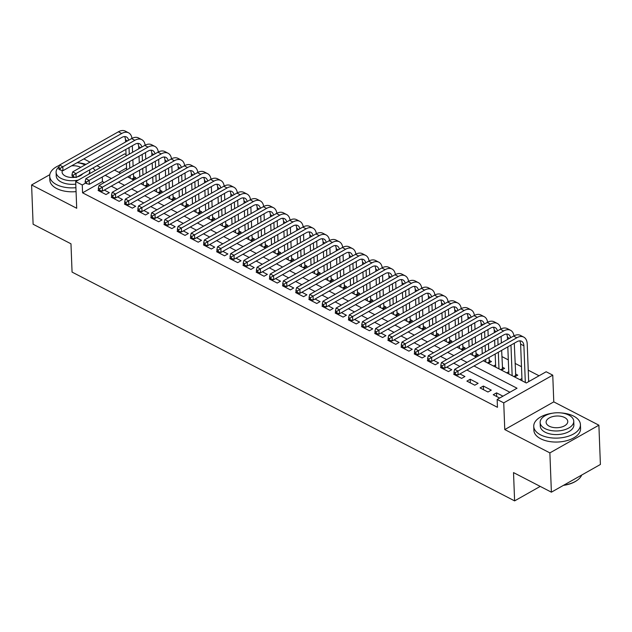 <?xml version="1.0" encoding="UTF-8"?>
<svg xmlns="http://www.w3.org/2000/svg" width="632" height="632" viewBox="0 0 632 632"><rect width="100%" height="100%" fill="white"/><g stroke="black" fill="none" stroke-linecap="round" stroke-linejoin="round"><path stroke-width="0.95" d="M483.283 360.746L526.298 382.984L546.167 371.758L552.755 375.155L503.743 402.861L497.155 399.456L517.023 388.222L474.008 365.983M553.782 401.873L504.771 429.57L549.88 452.891L551.388 492.178L600.4 464.473L598.891 425.194L553.782 401.873L552.755 375.155M100.504 167.527L96.996 165.718M89.997 162.1L83.827 158.909M104.272 182.537L102.439 181.589L82.571 192.815L82.271 184.963L75.682 181.558L124.694 153.86L126.052 154.556M539.057 375.779L528.226 370.178M521.479 366.694L515.056 363.368M508.31 359.885L501.887 356.559M549.88 452.891L598.891 425.194M49.802 174.661L31.6 184.947L76.709 208.268L75.682 181.558M551.388 492.178L513.524 472.602L514.606 500.884L72.064 272.092L70.974 243.81L33.109 224.234L31.6 184.947M502.954 396.177L496.547 392.859L493.237 394.731L499.643 398.049M480.059 387.922L487.967 392.014L491.277 390.142L483.377 386.049L480.059 387.922M466.89 381.112L474.79 385.204L478.108 383.332L470.2 379.24L466.89 381.112M454.542 373.844L453.721 374.302L461.621 378.394L464.931 376.522L459.938 373.939M441.373 367.034L440.551 367.5L448.451 371.584L451.762 369.712L446.769 367.129M428.204 360.224L427.374 360.69L435.282 364.775L438.592 362.902L433.592 360.319M415.027 353.414L414.205 353.88L422.113 357.965L425.423 356.093L420.422 353.509M401.857 346.605L401.036 347.071L408.936 351.155L412.254 349.283L407.253 346.699M388.688 339.795L387.866 340.261L395.766 344.345L399.076 342.473L394.084 339.89M375.519 332.985L374.697 333.451L382.597 337.535L385.907 335.663L380.914 333.08M362.349 326.175L361.52 326.641L369.428 330.726L372.738 328.853L367.737 326.27M349.172 319.365L348.351 319.832L356.25 323.916L359.568 322.043L354.568 319.46M336.003 312.556L335.181 313.022L343.081 317.106L346.391 315.234L341.399 312.65M322.834 305.746L322.012 306.212L329.912 310.296L333.222 308.424L328.229 305.841M309.664 298.936L308.843 299.402L316.743 303.486L320.053 301.614L315.052 299.031M296.487 292.126L295.665 292.592L303.573 296.677L306.883 294.812L301.883 292.229M283.318 285.316L282.496 285.783L290.396 289.875L293.714 288.002L288.713 285.419M270.148 278.514L269.327 278.973L277.227 283.065L280.537 281.193L275.544 278.609M256.979 271.705L256.158 272.163L264.058 276.255L267.368 274.383L262.375 271.8M243.81 264.895L242.98 265.361L250.888 269.445L254.198 267.573L249.198 264.99M230.633 258.085L229.811 258.551L237.719 262.635L241.029 260.763L236.028 258.18M217.463 251.275L216.642 251.741L224.542 255.826L227.86 253.953L222.859 251.37M204.294 244.465L203.472 244.932L211.372 249.016L214.683 247.144L209.69 244.56M191.125 237.656L190.303 238.122L198.203 242.206L201.513 240.334L196.52 237.75M177.948 230.846L177.126 231.312L185.034 235.396L188.344 233.524L183.343 230.941M164.778 224.036L163.957 224.502L171.857 228.587L175.175 226.714L170.174 224.131M151.609 217.226L150.787 217.692L158.687 221.777L161.997 219.904L157.005 217.321M138.44 210.417L137.618 210.883L145.518 214.967L148.828 213.095L143.835 210.511M125.27 203.607L124.441 204.073L132.349 208.157L135.659 206.285L130.658 203.702M112.093 196.797L111.272 197.263L119.179 201.347L122.49 199.475L117.489 196.892M132.657 179.48L135.809 177.695L133.502 176.502M145.826 186.282L148.978 184.505L146.671 183.312M159.003 193.092L162.148 191.314L159.849 190.121M172.173 199.902L175.325 198.124L173.018 196.931M185.342 206.711L188.494 204.934L186.187 203.741M198.511 213.521L201.663 211.744L199.357 210.551M211.688 220.331L214.833 218.553L212.534 217.361M224.858 227.141L228.01 225.363L225.703 224.17M238.027 233.951L241.179 232.173L238.872 230.98M251.196 240.76L254.348 238.983L252.042 237.79M264.366 247.57L267.518 245.793L265.211 244.6M277.543 254.38L280.687 252.595L278.388 251.41M290.712 261.19L293.864 259.404L291.557 258.219M303.881 268L307.034 266.214L304.727 265.021M317.051 274.809L320.203 273.024L317.896 271.831M330.228 281.619L333.372 279.834L331.073 278.641M343.397 288.421L346.549 286.644L344.243 285.451M356.567 295.231L359.719 293.453L357.412 292.26M369.736 302.041L372.888 300.263L370.581 299.07M382.905 308.851L386.057 307.073L383.75 305.88M396.082 315.66L399.227 313.883L396.928 312.69M409.252 322.47L412.404 320.693L410.097 319.5M422.421 329.28L425.573 327.502L423.266 326.31M435.59 336.09L438.742 334.312L436.436 333.119M448.76 342.9L451.912 341.122L449.613 339.929M461.937 349.709L465.081 347.932L462.782 346.739M475.106 356.519L478.258 354.734L475.951 353.549M488.275 363.329L491.427 361.543L489.121 360.358M501.445 370.139L504.597 368.353L502.29 367.16M514.622 376.949L517.766 375.163L515.467 373.97M126.566 167.954L118.832 172.331M493.545 366.054L495.599 364.893M506.714 372.856L508.768 371.703M519.883 379.666L521.937 378.513M529.45 381.207L528.636 380.78M82.571 192.815L497.455 407.308L497.155 399.456M509.913 392.243L466.89 370.004M459.891 366.386L453.721 363.195M446.721 359.576L440.551 356.385M433.544 352.767L427.382 349.575M420.375 345.957L414.205 342.765M407.206 339.147L401.036 335.963M394.036 332.337L387.866 329.154M380.867 325.527L374.697 322.344M367.69 318.718L361.52 315.534M354.52 311.916L348.351 308.724M341.351 305.106L335.181 301.914M328.182 298.296L322.012 295.105M315.012 291.486L308.843 288.295M301.835 284.677L295.665 281.485M288.666 277.867L282.496 274.675M275.497 271.057L269.327 267.865M262.327 264.247L256.158 261.055M249.15 257.437L242.98 254.246M235.981 250.627L229.811 247.436M222.812 243.818L216.642 240.626M209.642 237.008L203.472 233.824M196.473 230.198L190.303 227.014M183.296 223.388L177.126 220.205M170.126 216.578L163.957 213.395M156.957 209.777L150.787 206.585M143.788 202.967L137.618 199.775M130.611 196.157L124.449 192.965M117.441 189.347L111.272 186.156M98.924 189.987L98.102 190.453L106.002 194.538L109.32 192.673L104.32 190.09M514.606 500.884L540.226 486.403M504.771 429.57L503.743 402.861M114.495 170.087L120.657 173.271M127.664 176.897L133.834 180.081M140.833 183.699L147.003 186.89M154.003 190.509L160.173 193.7M167.172 197.318L173.342 200.51M180.349 204.128L186.519 207.32M193.518 210.938L199.688 214.13M206.688 217.748L212.858 220.939M219.857 224.558L226.027 227.749M233.026 231.367L239.196 234.559M246.203 238.177L252.373 241.369M259.373 244.987L265.543 248.178M272.542 251.797L278.712 254.988M285.711 258.607L291.881 261.79M298.889 265.416L305.058 268.6M312.058 272.226L318.228 275.41M325.227 279.036L331.397 282.22M338.397 285.838L344.566 289.029M351.566 292.648L357.736 295.839M364.743 299.457L370.913 302.649M377.912 306.267L384.082 309.459M391.082 313.077L397.252 316.269M404.251 319.887L410.421 323.078M417.428 326.697L423.59 329.888M430.597 333.506L436.767 336.698M443.767 340.316L449.937 343.508M456.936 347.126L463.106 350.318M470.105 353.936L476.275 357.127M85.581 183.09L82.271 184.963M467.009 362.365L460.839 359.173M453.831 355.555L447.661 352.364M440.662 348.745L434.492 345.554M427.493 341.936L421.323 338.744M414.323 335.126L408.154 331.934M401.154 328.316L394.984 325.132M387.977 321.506L381.807 318.323M374.808 314.697L368.638 311.513M361.638 307.887L355.468 304.703M348.469 301.085L342.299 297.893M335.292 294.275L329.122 291.083M322.123 287.465L315.953 284.274M308.953 280.655L302.783 277.464M295.784 273.846L289.614 270.654M282.615 267.036L276.445 263.844M269.437 260.226L263.267 257.034M256.268 253.416L250.098 250.225M243.099 246.606L236.929 243.415M229.93 239.797L223.76 236.605M216.752 232.987L210.59 229.795M203.583 226.177L197.413 222.993M190.414 219.367L184.244 216.183M177.244 212.557L171.075 209.374M164.075 205.748L157.905 202.564M150.898 198.946L144.728 195.754M137.729 192.136L131.559 188.944M124.559 185.326L118.389 182.135M111.39 178.516L105.22 175.325M102.439 181.589L102.265 176.992M101.555 192.239L101.499 190.864M114.724 199.048L114.676 197.674M127.893 205.858L127.846 204.484M141.07 212.668L141.015 211.293M154.24 219.478L154.184 218.103M167.409 226.288L167.354 224.913M180.578 233.097L180.531 231.723M193.755 239.907L193.7 238.533M206.925 246.717L206.869 245.342M220.094 253.527L220.039 252.152M233.263 260.337L233.208 258.962M246.433 267.139L246.385 265.772M259.61 273.948L259.555 272.582M272.779 280.758L272.724 279.383M285.948 287.568L285.893 286.193M299.118 294.378L299.07 293.003M312.287 301.188L312.24 299.813M325.464 307.997L325.409 306.623M338.633 314.807L338.578 313.433M351.803 321.617L351.748 320.242M364.972 328.427L364.925 327.052M378.149 335.237L378.094 333.862M391.319 342.046L391.263 340.672M404.488 348.856L404.433 347.482M417.657 355.666L417.61 354.291M430.827 362.476L430.779 361.101M444.004 369.278L443.948 367.911M457.173 376.087L457.118 374.721M470.342 382.897L470.2 379.24M483.512 389.707L483.377 386.049M496.689 396.517L496.547 392.859M132.325 145.755L132.578 152.288M132.862 159.706L133.107 166.24M133.392 173.65L133.802 178.832M126.637 169.897L126.392 163.356M126.1 155.946L125.855 149.413M125.57 141.995L125.484 139.83A9.346 5.688 117.3 0 0 124.567 136.575M130.184 178.2L130.081 175.522M129.797 168.112L129.544 161.571M129.26 154.161L129.015 147.627M128.636 140.265A9.346 5.688 117.3 0 0 126.447 136.97A9.346 5.688 117.3 0 0 121.85 137.421L62.971 170.695L60.214 169.976L60.159 168.404L58.839 167.725L58.902 169.297L60.214 169.976M58.839 167.725L59.526 165.063L118.405 131.788A14.015 8.532 -62.7 0 1 125.302 131.116L128.588 132.823A14.015 8.532 -62.7 0 1 131.977 138.384M59.526 165.063L62.821 166.769L121.7 133.486A14.015 8.532 -62.7 0 1 128.588 132.823M60.159 168.404L62.821 166.769L62.971 170.695M131.843 179.054L133.565 178.082M85.984 164.367A23.36 12.624 -2.2 0 0 77.144 162.685M59.463 165.331A23.36 12.624 -2.2 0 0 49.699 176.131A23.36 12.624 -2.2 0 0 56.493 184.591A23.36 12.624 -2.2 0 0 75.919 187.696M49.699 176.131L49.849 180.065A23.36 12.624 -2.2 0 0 56.643 188.526A23.36 12.624 -2.2 0 0 76.069 191.622M75.785 184.133A16.819 9.093 177.8 0 1 61.122 181.977A16.819 9.093 177.8 0 1 56.24 175.878L56.098 172.267A16.819 9.093 -2.2 0 0 60.988 178.358A16.819 9.093 -2.2 0 0 78.265 180.096M84.949 164.952A16.819 9.093 -2.2 0 0 84.83 164.881A16.819 9.093 -2.2 0 0 77.12 162.701M59.068 166.832A16.819 9.093 -2.2 0 0 56.098 172.267M62.371 170.537A10.839 5.862 -2.2 0 0 62.078 172.038A10.839 5.862 -2.2 0 0 65.222 175.965A10.839 5.862 -2.2 0 0 75.271 177.276M77.262 176.873A10.839 5.862 -2.2 0 0 82.808 173.737M80.714 167.346A10.839 5.862 -2.2 0 0 80.588 167.282A10.839 5.862 -2.2 0 0 71.558 165.845M88.812 174.14A16.819 9.093 -2.2 0 0 89.72 170.98A16.819 9.093 -2.2 0 0 89.562 169.921M95.148 170.561A23.36 12.624 -2.2 0 0 92.888 168.041M552.439 413.217A23.36 12.624 -2.2 0 0 533.74 426.371A23.36 12.624 -2.2 0 0 540.526 434.832A23.36 12.624 -2.2 0 0 566.209 436.854A23.36 12.624 -2.2 0 0 580.429 424.578A23.36 12.624 -2.2 0 0 573.643 416.117A23.36 12.624 -2.2 0 0 560.766 412.901M533.74 426.371L533.89 430.305A23.36 12.624 -2.2 0 0 540.676 438.766A23.36 12.624 -2.2 0 0 566.359 440.788A23.36 12.624 -2.2 0 0 580.579 428.512L580.429 424.578M573.753 421.22L573.888 424.83A16.819 9.093 177.8 0 1 563.657 433.671A16.819 9.093 177.8 0 1 545.163 432.217A16.819 9.093 177.8 0 1 540.273 426.126L540.131 422.508A16.819 9.093 -2.2 0 0 545.021 428.599A16.819 9.093 -2.2 0 0 563.515 430.06A16.819 9.093 -2.2 0 0 573.753 421.22A16.819 9.093 -2.2 0 0 568.863 415.121A16.819 9.093 -2.2 0 0 550.369 413.668A16.819 9.093 -2.2 0 0 540.131 422.508M549.263 426.205A10.839 5.862 -2.2 0 0 561.177 427.145A10.839 5.862 -2.2 0 0 567.773 421.449A10.839 5.862 -2.2 0 0 564.629 417.523A10.839 5.862 -2.2 0 0 552.708 416.583A10.839 5.862 -2.2 0 0 546.111 422.279A10.839 5.862 -2.2 0 0 549.263 426.205M563.823 485.147A23.36 12.624 -2.2 0 0 577.103 480.352A23.36 12.624 -2.2 0 0 581.701 475.043M576.898 480.494A22.799 12.324 177.8 0 1 576.684 480.644A22.799 12.324 177.8 0 1 563.436 485.368M145.494 152.565L145.747 159.098M146.031 166.508L146.284 173.05M146.569 180.46L146.972 185.642M139.814 176.707L139.561 170.166M139.277 162.756L139.024 156.215M138.74 148.804L138.653 146.64A9.346 5.688 117.3 0 0 137.737 143.385M143.353 185.01L143.251 182.332M142.966 174.922L142.721 168.381M142.437 160.97L142.184 154.437M141.805 147.074A9.346 5.688 117.3 0 0 139.617 143.78A9.346 5.688 117.3 0 0 135.027 144.222L76.14 177.505L73.391 176.786L73.328 175.214L72.009 174.535L72.072 176.107L73.391 176.786M72.009 174.535L72.704 171.872L131.582 138.598A14.015 8.532 -62.7 0 1 138.471 137.926L141.766 139.632A14.015 8.532 -62.7 0 1 145.147 145.186M72.704 171.872L75.99 173.579L134.869 140.296A14.015 8.532 -62.7 0 1 141.766 139.632M73.328 175.214L75.99 173.579L76.14 177.505M145.02 185.863L146.735 184.892M158.664 159.375L158.916 165.908M159.201 173.318L159.454 179.859M159.738 187.27L160.149 192.452M152.984 183.509L152.731 176.976M152.446 169.566L152.194 163.024M151.909 155.614L151.83 153.45A9.346 5.688 117.3 0 0 150.906 150.195M156.531 191.82L156.428 189.142M156.144 181.724L155.891 175.19M155.606 167.78L155.354 161.239M154.974 153.876A9.346 5.688 117.3 0 0 152.786 150.59A9.346 5.688 117.3 0 0 148.196 151.032L89.317 184.315L86.56 183.596L86.497 182.024L85.186 181.345L85.241 182.917L86.56 183.596M85.186 181.345L85.873 178.682L144.752 145.407A14.015 8.532 -62.7 0 1 151.641 144.736L154.935 146.442A14.015 8.532 -62.7 0 1 158.316 151.996M85.873 178.682L89.167 180.389L148.046 147.106A14.015 8.532 -62.7 0 1 154.935 146.442M86.497 182.024L89.167 180.389L89.317 184.315M158.19 192.673L159.904 191.701M171.833 166.177L172.086 172.718M172.37 180.128L172.623 186.661M172.907 194.079L173.318 199.254M166.153 190.319L165.9 183.786M165.616 176.375L165.363 169.834M165.078 162.424L164.999 160.251A9.346 5.688 117.3 0 0 164.075 157.005M169.7 198.63L169.597 195.952M169.313 188.534L169.06 182M168.776 174.59L168.523 168.049M168.144 160.686A9.346 5.688 117.3 0 0 165.955 157.4A9.346 5.688 117.3 0 0 161.365 157.842L102.487 191.125L99.73 190.406L99.666 188.834L98.355 188.154L98.41 189.726L99.73 190.406M98.355 188.154L99.042 185.492L157.921 152.217A14.015 8.532 -62.7 0 1 164.81 151.546L168.104 153.252A14.015 8.532 -62.7 0 1 171.493 158.806M99.042 185.492L102.337 187.19L161.215 153.916A14.015 8.532 -62.7 0 1 168.104 153.252M99.666 188.834L102.337 187.19L102.487 191.125M171.359 199.483L173.081 198.511M185.01 172.986L185.255 179.528M185.539 186.938L185.792 193.471M186.077 200.889L186.487 206.064M179.322 197.129L179.069 190.595M178.785 183.177L178.54 176.644M178.256 169.234L178.169 167.061A9.346 5.688 117.3 0 0 177.252 163.814M182.869 205.432L182.767 202.761M182.482 195.343L182.229 188.81M181.945 181.392L181.692 174.859M181.313 167.496A9.346 5.688 117.3 0 0 179.133 164.209A9.346 5.688 117.3 0 0 174.535 164.652L115.656 197.935L112.899 197.216L112.844 195.644L111.524 194.964L111.588 196.536L112.899 197.216M111.524 194.964L112.212 192.302L171.09 159.027A14.015 8.532 -62.7 0 1 177.979 158.356L181.273 160.062A14.015 8.532 -62.7 0 1 184.662 165.616M112.212 192.302L115.506 194L174.385 160.726A14.015 8.532 -62.7 0 1 181.273 160.062M112.844 195.644L115.506 194L115.656 197.935M184.528 206.293L186.25 205.321M198.179 179.796L198.432 186.329M198.717 193.748L198.962 200.281M199.254 207.699L199.657 212.873M192.491 203.939L192.246 197.405M191.962 189.987L191.709 183.454M191.425 176.044L191.338 173.871A9.346 5.688 117.3 0 0 190.422 170.616M196.039 212.241L195.936 209.571M195.651 202.153L195.399 195.62M195.114 188.202L194.869 181.668M194.49 174.306A9.346 5.688 117.3 0 0 192.302 171.019A9.346 5.688 117.3 0 0 187.704 171.462L128.825 204.744L126.076 204.025L126.013 202.453L124.694 201.774L124.757 203.346L126.076 204.025M124.694 201.774L125.381 199.112L184.268 165.829A14.015 8.532 -62.7 0 1 191.156 165.165L194.443 166.872A14.015 8.532 -62.7 0 1 197.832 172.425M125.381 199.112L128.675 200.81L187.554 167.535A14.015 8.532 -62.7 0 1 194.443 166.872M126.013 202.453L128.675 200.81L128.825 204.744M197.705 213.103L199.42 212.131M211.349 186.606L211.602 193.139M211.886 200.557L212.139 207.091M212.423 214.509L212.834 219.683M205.669 210.748L205.416 204.215M205.131 196.797L204.879 190.264M204.594 182.845L204.507 180.681A9.346 5.688 117.3 0 0 203.591 177.426M209.216 219.051L209.113 216.381M208.821 208.963L208.576 202.43M208.291 195.012L208.039 188.478M207.659 181.115A9.346 5.688 117.3 0 0 205.471 177.829A9.346 5.688 117.3 0 0 200.881 178.271L141.995 211.554L139.245 210.835L139.182 209.263L137.863 208.584L137.926 210.156L139.245 210.835M137.863 208.584L138.558 205.921L197.437 172.639A14.015 8.532 -62.7 0 1 204.326 171.975L207.62 173.674A14.015 8.532 -62.7 0 1 211.001 179.235M138.558 205.921L141.845 207.62L200.731 174.345A14.015 8.532 -62.7 0 1 207.62 173.674M139.182 209.263L141.845 207.62L141.995 211.554M210.875 219.912L212.589 218.941M224.518 193.416L224.771 199.949M225.055 207.367L225.308 213.9M225.592 221.319L226.003 226.493M218.838 217.558L218.585 211.025M218.301 203.607L218.048 197.073M217.763 189.655L217.685 187.491A9.346 5.688 117.3 0 0 216.76 184.236M222.385 225.861L222.282 223.191M221.998 215.773L221.745 209.239M221.461 201.821L221.208 195.288M220.829 187.925A9.346 5.688 117.3 0 0 218.64 184.639A9.346 5.688 117.3 0 0 214.05 185.081L155.172 218.356L152.415 217.645L152.352 216.073L151.04 215.393L151.095 216.966L152.415 217.645M151.04 215.393L151.727 212.731L210.606 179.449A14.015 8.532 -62.7 0 1 217.495 178.785L220.789 180.483A14.015 8.532 -62.7 0 1 224.17 186.045M151.727 212.731L155.022 214.43L213.9 181.155A14.015 8.532 -62.7 0 1 220.789 180.483M152.352 216.073L155.022 214.43L155.172 218.356M224.044 226.722L225.758 225.75M237.687 200.226L237.94 206.759M238.225 214.177L238.477 220.71M238.762 228.128L239.173 233.303M232.007 224.368L231.754 217.835M231.47 210.417L231.217 203.883M230.933 196.465L230.854 194.3A9.346 5.688 117.3 0 0 229.93 191.046M235.554 232.671L235.452 230.001M235.167 222.583L234.914 216.049M234.63 208.631L234.377 202.098M233.998 194.735A9.346 5.688 117.3 0 0 231.818 191.449A9.346 5.688 117.3 0 0 227.22 191.891L168.341 225.166L165.584 224.455L165.529 222.883L164.209 222.203L164.265 223.775L165.584 224.455M164.209 222.203L164.897 219.541L223.775 186.258A14.015 8.532 -62.7 0 1 230.664 185.595L233.958 187.293A14.015 8.532 -62.7 0 1 237.348 192.855M164.897 219.541L168.191 221.24L227.07 187.965A14.015 8.532 -62.7 0 1 233.958 187.293M165.529 222.883L168.191 221.24L168.341 225.166M237.213 233.532L238.935 232.56M250.865 207.035L251.109 213.569M251.402 220.987L251.647 227.52M251.931 234.938L252.342 240.113M245.177 231.178L244.932 224.644M244.639 217.226L244.394 210.693M244.11 203.275L244.023 201.11A9.346 5.688 117.3 0 0 243.107 197.856M248.724 239.481L248.621 236.81M248.337 229.392L248.084 222.859M247.799 215.441L247.554 208.908M247.167 201.545A9.346 5.688 117.3 0 0 244.987 198.258A9.346 5.688 117.3 0 0 240.389 198.701L181.51 231.976L178.753 231.265L178.698 229.693L177.379 229.013L177.442 230.585L178.753 231.265M177.379 229.013L178.066 226.351L236.945 193.068A14.015 8.532 -62.7 0 1 243.841 192.405L247.128 194.103A14.015 8.532 -62.7 0 1 250.517 199.665M178.066 226.351L181.36 228.049L240.239 194.775A14.015 8.532 -62.7 0 1 247.128 194.103M178.698 229.693L181.36 228.049L181.51 231.976M250.383 240.342L252.105 239.37M264.034 213.845L264.287 220.378M264.571 227.797L264.824 234.33M265.108 241.748L265.511 246.922M258.346 237.988L258.101 231.454M257.817 224.036L257.564 217.503M257.279 210.085L257.192 207.92A9.346 5.688 117.3 0 0 256.276 204.665M261.893 246.29L261.79 243.62M261.506 236.202L261.261 229.669M260.977 222.251L260.724 215.717M260.345 208.355A9.346 5.688 117.3 0 0 258.156 205.068A9.346 5.688 117.3 0 0 253.566 205.511L194.68 238.785L191.93 238.074L191.867 236.502L190.548 235.823L190.611 237.387L191.93 238.074M190.548 235.823L191.235 233.161L250.122 199.878A14.015 8.532 -62.7 0 1 257.011 199.214L260.305 200.913A14.015 8.532 -62.7 0 1 263.686 206.474M191.235 233.161L194.53 234.859L253.408 201.584A14.015 8.532 -62.7 0 1 260.305 200.913M191.867 236.502L194.53 234.859L194.68 238.785M263.56 247.152L265.274 246.18M277.203 220.655L277.456 227.188M277.74 234.606L277.993 241.14M278.278 248.558L278.688 253.732M271.523 244.797L271.27 238.264M270.986 230.846L270.733 224.313M270.449 216.895L270.37 214.73A9.346 5.688 117.3 0 0 269.445 211.475M275.07 253.1L274.967 250.43M274.683 243.012L274.43 236.479M274.146 229.06L273.893 222.527M273.514 215.164A9.346 5.688 117.3 0 0 271.325 211.87A9.346 5.688 117.3 0 0 266.736 212.32L207.857 245.595L205.1 244.884L205.037 243.312L203.717 242.625L203.78 244.197L205.1 244.884M203.717 242.625L204.413 239.963L263.291 206.688A14.015 8.532 -62.7 0 1 270.18 206.024L273.474 207.723A14.015 8.532 -62.7 0 1 276.856 213.284M204.413 239.963L207.699 241.669L266.586 208.394A14.015 8.532 -62.7 0 1 273.474 207.723M205.037 243.312L207.699 241.669L207.857 245.595M276.729 253.961L278.443 252.99M290.372 227.465L290.625 233.998M290.91 241.416L291.162 247.949M291.447 255.368L291.858 260.542M284.692 251.607L284.44 245.074M284.155 237.656L283.902 231.122M283.618 223.704L283.539 221.54A9.346 5.688 117.3 0 0 282.615 218.285M288.239 259.91L288.137 257.24M287.852 249.822L287.6 243.288M287.315 235.87L287.062 229.337M286.683 221.974A9.346 5.688 117.3 0 0 284.495 218.68A9.346 5.688 117.3 0 0 279.905 219.13L221.026 252.405L218.269 251.686L218.206 250.122L216.895 249.435L216.95 251.007L218.269 251.686M216.895 249.435L217.582 246.772L276.461 213.498A14.015 8.532 -62.7 0 1 283.349 212.834L286.644 214.532A14.015 8.532 -62.7 0 1 290.033 220.094M217.582 246.772L220.876 248.479L279.755 215.196A14.015 8.532 -62.7 0 1 286.644 214.532M218.206 250.122L220.876 248.479L221.026 252.405M289.898 260.771L291.621 259.799M303.55 234.275L303.795 240.808M304.079 248.226L304.332 254.759M304.616 262.177L305.027 267.352M297.862 258.417L297.609 251.884M297.324 244.465L297.079 237.932M296.787 230.514L296.708 228.35A9.346 5.688 117.3 0 0 295.792 225.095M301.409 266.72L301.306 264.042M301.022 256.632L300.769 250.098M300.484 242.68L300.232 236.147M299.852 228.784A9.346 5.688 117.3 0 0 297.672 225.49A9.346 5.688 117.3 0 0 293.074 225.94L234.196 259.215L231.438 258.496L231.383 256.932L230.064 256.244L230.127 257.817L231.438 258.496M230.064 256.244L230.751 253.582L289.63 220.307A14.015 8.532 -62.7 0 1 296.519 219.636L299.813 221.342A14.015 8.532 -62.7 0 1 303.202 226.904M230.751 253.582L234.045 255.288L292.924 222.006A14.015 8.532 -62.7 0 1 299.813 221.342M231.383 256.932L234.045 255.288L234.196 259.215M303.068 267.581L304.79 266.609M316.719 241.084L316.972 247.618M317.256 255.036L317.501 261.569M317.785 268.979L318.196 274.162M311.031 265.227L310.786 258.685M310.502 251.275L310.249 244.742M309.964 237.324L309.877 235.159A9.346 5.688 117.3 0 0 308.961 231.905M314.578 273.53L314.475 270.852M314.191 263.441L313.938 256.908M313.654 249.49L313.409 242.957M313.03 235.594A9.346 5.688 117.3 0 0 310.841 232.3A9.346 5.688 117.3 0 0 306.243 232.75L247.365 266.025L244.608 265.306L244.552 263.734L243.233 263.054L243.296 264.626L244.608 265.306M243.233 263.054L243.92 260.392L302.799 227.117A14.015 8.532 -62.7 0 1 309.696 226.446L312.982 228.152A14.015 8.532 -62.7 0 1 316.371 233.714M243.92 260.392L247.215 262.098L306.093 228.816A14.015 8.532 -62.7 0 1 312.982 228.152M244.552 263.734L247.215 262.098L247.365 266.025M316.237 274.383L317.959 273.419M329.888 247.894L330.141 254.427M330.425 261.846L330.678 268.379M330.963 275.789L331.365 280.971M324.208 272.037L323.955 265.495M323.671 258.085L323.418 251.552M323.134 244.134L323.047 241.969A9.346 5.688 117.3 0 0 322.13 238.714M327.747 280.339L327.645 277.661M327.36 270.251L327.115 263.71M326.831 256.3L326.578 249.766M326.199 242.404A9.346 5.688 117.3 0 0 324.011 239.109A9.346 5.688 117.3 0 0 319.421 239.56L260.534 272.834L257.785 272.115L257.722 270.543L256.402 269.864L256.466 271.436L257.785 272.115M256.402 269.864L257.098 267.202L315.976 233.927A14.015 8.532 -62.7 0 1 322.865 233.255L326.159 234.962A14.015 8.532 -62.7 0 1 329.541 240.523M257.098 267.202L260.384 268.908L319.271 235.625A14.015 8.532 -62.7 0 1 326.159 234.962M257.722 270.543L260.384 268.908L260.534 272.834M329.414 281.193L331.128 280.221M343.058 254.704L343.31 261.237M343.595 268.647L343.848 275.189M344.132 282.599L344.543 287.781M337.377 278.846L337.125 272.305M336.84 264.895L336.587 258.354M336.303 250.944L336.224 248.779A9.346 5.688 117.3 0 0 335.3 245.524M340.925 287.149L340.822 284.471M340.537 277.061L340.285 270.52M340 263.11L339.747 256.576M339.368 249.213A9.346 5.688 117.3 0 0 337.18 245.919A9.346 5.688 117.3 0 0 332.59 246.362L273.711 279.644L270.954 278.925L270.891 277.353L269.58 276.674L269.635 278.246L270.954 278.925M269.58 276.674L270.267 274.012L329.146 240.737A14.015 8.532 -62.7 0 1 336.034 240.065L339.329 241.772A14.015 8.532 -62.7 0 1 342.71 247.325M270.267 274.012L273.561 275.718L332.44 242.435A14.015 8.532 -62.7 0 1 339.329 241.772M270.891 277.353L273.561 275.718L273.711 279.644M342.584 288.002L344.298 287.031M356.227 261.514L356.48 268.047M356.764 275.457L357.017 281.998M357.301 289.409L357.712 294.591M350.547 285.648L350.294 279.115M350.01 271.705L349.757 265.163M349.472 257.753L349.393 255.589A9.346 5.688 117.3 0 0 348.469 252.334M354.094 293.959L353.991 291.281M353.707 283.863L353.454 277.329M353.17 269.919L352.917 263.378M352.538 256.015A9.346 5.688 117.3 0 0 350.349 252.729A9.346 5.688 117.3 0 0 345.759 253.171L286.881 286.454L284.123 285.735L284.068 284.163L282.749 283.484L282.804 285.056L284.123 285.735M282.749 283.484L283.436 280.821L342.315 247.547A14.015 8.532 -62.7 0 1 349.204 246.875L352.498 248.581A14.015 8.532 -62.7 0 1 355.887 254.135M283.436 280.821L286.731 282.528L345.609 249.245A14.015 8.532 -62.7 0 1 352.498 248.581M284.068 284.163L286.731 282.528L286.881 286.454M355.753 294.812L357.475 293.841M369.404 268.316L369.649 274.857M369.933 282.267L370.186 288.8M370.471 296.218L370.881 301.393M363.716 292.458L363.463 285.925M363.179 278.514L362.934 271.973M362.65 264.563L362.563 262.391A9.346 5.688 117.3 0 0 361.646 259.144M367.263 300.769L367.16 298.091M366.876 290.673L366.623 284.139M366.339 276.729L366.086 270.188M365.707 262.825A9.346 5.688 117.3 0 0 363.526 259.539A9.346 5.688 117.3 0 0 358.929 259.981L300.05 293.264L297.293 292.545L297.238 290.973L295.918 290.293L295.981 291.865L297.293 292.545M295.918 290.293L296.606 287.631L355.484 254.356A14.015 8.532 -62.7 0 1 362.381 253.685L365.667 255.391A14.015 8.532 -62.7 0 1 369.056 260.945M296.606 287.631L299.9 289.33L358.779 256.055A14.015 8.532 -62.7 0 1 365.667 255.391M297.238 290.973L299.9 289.33L300.05 293.264M368.922 301.622L370.644 300.65M382.573 275.125L382.826 281.667M383.111 289.077L383.355 295.61M383.648 303.028L384.051 308.203M376.885 299.268L376.64 292.735M376.356 285.316L376.103 278.783M375.819 271.373L375.732 269.2A9.346 5.688 117.3 0 0 374.815 265.954M380.432 307.571L380.33 304.901M380.045 297.482L379.8 290.949M379.508 283.531L379.263 276.998M378.884 269.635A9.346 5.688 117.3 0 0 376.696 266.349A9.346 5.688 117.3 0 0 372.098 266.791L313.219 300.074L310.47 299.355L310.407 297.783L309.088 297.103L309.151 298.675L310.47 299.355M309.088 297.103L309.775 294.441L368.661 261.166A14.015 8.532 -62.7 0 1 375.55 260.495L378.845 262.201A14.015 8.532 -62.7 0 1 382.226 267.755M309.775 294.441L313.069 296.139L371.948 262.865A14.015 8.532 -62.7 0 1 378.845 262.201M310.407 297.783L313.069 296.139L313.219 300.074M382.099 308.432L383.814 307.46M395.743 281.935L395.995 288.469M396.28 295.887L396.533 302.42M396.817 309.838L397.228 315.012M390.062 306.078L389.81 299.544M389.525 292.126L389.273 285.593M388.988 278.183L388.901 276.01A9.346 5.688 117.3 0 0 387.985 272.755M393.61 314.38L393.507 311.71M393.223 304.292L392.97 297.759M392.685 290.341L392.433 283.808M392.053 276.445A9.346 5.688 117.3 0 0 389.865 273.158A9.346 5.688 117.3 0 0 385.275 273.601L326.396 306.883L323.639 306.165L323.576 304.592L322.257 303.913L322.32 305.485L323.639 306.165M322.257 303.913L322.952 301.251L381.831 267.968A14.015 8.532 -62.7 0 1 388.72 267.304L392.014 269.011A14.015 8.532 -62.7 0 1 395.395 274.565M322.952 301.251L326.238 302.949L385.125 269.674A14.015 8.532 -62.7 0 1 392.014 269.011M323.576 304.592L326.238 302.949L326.396 306.883M395.269 315.242L396.983 314.27M408.912 288.745L409.165 295.278M409.449 302.696L409.702 309.23M409.986 316.648L410.397 321.822M403.232 312.887L402.979 306.354M402.695 298.936L402.442 292.403M402.157 284.985L402.078 282.82A9.346 5.688 117.3 0 0 401.154 279.565M406.779 321.19L406.676 318.52M406.392 311.102L406.139 304.569M405.855 297.151L405.602 290.617M405.223 283.255A9.346 5.688 117.3 0 0 403.034 279.968A9.346 5.688 117.3 0 0 398.444 280.411L339.566 313.693L336.809 312.974L336.745 311.402L335.434 310.723L335.489 312.295L336.809 312.974M335.434 310.723L336.121 308.06L395 274.778A14.015 8.532 -62.7 0 1 401.889 274.114L405.183 275.813A14.015 8.532 -62.7 0 1 408.564 281.374M336.121 308.06L339.416 309.759L398.294 276.484A14.015 8.532 -62.7 0 1 405.183 275.813M336.745 311.402L339.416 309.759L339.566 313.693M408.438 322.051L410.16 321.08M422.089 295.555L422.334 302.088M422.618 309.506L422.871 316.04M423.156 323.458L423.566 328.632M416.401 319.697L416.148 313.164M415.864 305.746L415.611 299.213M415.327 291.794L415.248 289.63A9.346 5.688 117.3 0 0 414.331 286.375M419.948 328L419.846 325.33M419.561 317.912L419.308 311.378M419.024 303.96L418.771 297.427M418.392 290.064A9.346 5.688 117.3 0 0 416.212 286.778A9.346 5.688 117.3 0 0 411.614 287.22L352.735 320.495L349.978 319.784L349.923 318.212L348.603 317.533L348.667 319.105L349.978 319.784M348.603 317.533L349.291 314.87L408.169 281.588A14.015 8.532 -62.7 0 1 415.058 280.924L418.352 282.623A14.015 8.532 -62.7 0 1 421.742 288.184M349.291 314.87L352.585 316.569L411.464 283.294A14.015 8.532 -62.7 0 1 418.352 282.623M349.923 318.212L352.585 316.569L352.735 320.495M421.607 328.861L423.329 327.889M435.258 302.365L435.511 308.898M435.796 316.316L436.041 322.849M436.325 330.267L436.736 335.442M429.57 326.507L429.326 319.974M429.033 312.556L428.788 306.022M428.504 298.604L428.417 296.44A9.346 5.688 117.3 0 0 427.501 293.185M433.118 334.81L433.015 332.14M432.73 324.722L432.478 318.188M432.193 310.77L431.948 304.237M431.569 296.874A9.346 5.688 117.3 0 0 429.381 293.588A9.346 5.688 117.3 0 0 424.783 294.03L365.904 327.305L363.147 326.594L363.092 325.022L361.773 324.342L361.836 325.915L363.147 326.594M361.773 324.342L362.46 321.68L421.339 288.397A14.015 8.532 -62.7 0 1 428.235 287.734L431.522 289.432A14.015 8.532 -62.7 0 1 434.911 294.994M362.46 321.68L365.754 323.379L424.633 290.104A14.015 8.532 -62.7 0 1 431.522 289.432M363.092 325.022L365.754 323.379L365.904 327.305M434.777 335.671L436.499 334.699M448.428 309.174L448.681 315.708M448.965 323.126L449.218 329.659M449.502 337.077L449.905 342.252M442.748 333.317L442.495 326.784M442.21 319.365L441.958 312.832M441.673 305.414L441.586 303.249A9.346 5.688 117.3 0 0 440.67 299.995M446.287 341.62L446.184 338.95M445.9 331.531L445.655 324.998M445.37 317.58L445.118 311.047M444.738 303.684A9.346 5.688 117.3 0 0 442.55 300.398A9.346 5.688 117.3 0 0 437.96 300.84L379.074 334.115L376.324 333.404L376.261 331.832L374.942 331.152L375.005 332.724L376.324 333.404M374.942 331.152L375.637 328.49L434.516 295.207A14.015 8.532 -62.7 0 1 441.405 294.544L444.699 296.242A14.015 8.532 -62.7 0 1 448.08 301.804M375.637 328.49L378.923 330.188L437.802 296.914A14.015 8.532 -62.7 0 1 444.699 296.242M376.261 331.832L378.923 330.188L379.074 334.115M447.954 342.481L449.668 341.509M461.597 315.984L461.85 322.518M462.134 329.936L462.387 336.469M462.671 343.887L463.082 349.062M455.917 340.127L455.664 333.593M455.38 326.175L455.127 319.642M454.843 312.224L454.764 310.059A9.346 5.688 117.3 0 0 453.839 306.804M459.464 348.43L459.361 345.759M459.077 338.341L458.824 331.808M458.54 324.39L458.287 317.857M457.908 310.494A9.346 5.688 117.3 0 0 455.719 307.207A9.346 5.688 117.3 0 0 451.13 307.65L392.251 340.925L389.494 340.214L389.43 338.641L388.119 337.962L388.174 339.526L389.494 340.214M388.119 337.962L388.806 335.3L447.685 302.017A14.015 8.532 -62.7 0 1 454.574 301.353L457.868 303.052A14.015 8.532 -62.7 0 1 461.249 308.613M388.806 335.3L392.101 336.998L450.979 303.723A14.015 8.532 -62.7 0 1 457.868 303.052M389.43 338.641L392.101 336.998L392.251 340.925M461.123 349.291L462.837 348.319M474.766 322.794L475.019 329.327M475.303 336.745L475.556 343.279M475.841 350.697L476.252 355.871M469.086 346.936L468.833 340.403M468.549 332.985L468.296 326.452M468.012 319.034L467.933 316.869A9.346 5.688 117.3 0 0 467.009 313.614M472.633 355.239L472.531 352.569M472.246 345.151L471.993 338.618M471.709 331.2L471.456 324.666M471.077 317.303A9.346 5.688 117.3 0 0 468.889 314.009A9.346 5.688 117.3 0 0 464.299 314.46L405.42 347.734L402.663 347.023L402.6 345.451L401.288 344.764L401.344 346.336L402.663 347.023M401.288 344.764L401.976 342.102L460.854 308.827A14.015 8.532 -62.7 0 1 467.743 308.163L471.038 309.862A14.015 8.532 -62.7 0 1 474.427 315.423M401.976 342.102L405.27 343.808L464.149 310.533A14.015 8.532 -62.7 0 1 471.038 309.862M402.6 345.451L405.27 343.808L405.42 347.734M474.292 356.1L476.014 355.129M487.944 329.604L488.188 336.137M488.473 343.555L488.726 350.089M489.01 357.507L489.421 362.681M482.256 353.746L482.003 347.213M481.718 339.795L481.473 333.262M481.189 325.843L481.102 323.679A9.346 5.688 117.3 0 0 480.186 320.424M485.803 362.049L485.7 359.379M485.416 351.961L485.163 345.428M484.878 338.009L484.626 331.476M484.246 324.113A9.346 5.688 117.3 0 0 482.066 320.819A9.346 5.688 117.3 0 0 477.468 321.269L418.589 354.544L415.832 353.825L415.777 352.261L414.458 351.574L414.521 353.146L415.832 353.825M414.458 351.574L415.145 348.911L474.024 315.637A14.015 8.532 -62.7 0 1 480.913 314.973L484.207 316.672A14.015 8.532 -62.7 0 1 487.596 322.233M415.145 348.911L418.439 350.618L477.318 317.335A14.015 8.532 -62.7 0 1 484.207 316.672M415.777 352.261L418.439 350.618L418.589 354.544M487.462 362.91L489.184 361.938M501.113 336.414L501.366 342.947M501.65 350.365L502.59 369.491M495.686 367.153L495.18 354.023M494.896 346.605L494.643 340.071M494.358 332.653L494.271 330.489A9.346 5.688 117.3 0 0 493.355 327.234M498.972 368.859L498.332 352.237M498.048 344.819L497.803 338.286M497.423 330.923A9.346 5.688 117.3 0 0 495.235 327.629A9.346 5.688 117.3 0 0 490.637 328.079L431.759 361.354L429.01 360.635L428.946 359.071L427.627 358.384L427.69 359.956L429.01 360.635M427.627 358.384L428.314 355.721L487.201 322.446A14.015 8.532 -62.7 0 1 494.09 321.775L497.376 323.481A14.015 8.532 -62.7 0 1 500.765 329.043M428.314 355.721L431.609 357.428L490.487 324.145A14.015 8.532 -62.7 0 1 497.376 323.481M428.946 359.071L431.609 357.428L431.759 361.354M500.639 369.72L502.353 368.748M514.282 343.223L515.767 376.301M508.855 373.962L507.812 346.881M507.528 339.463L507.441 337.298A9.346 5.688 117.3 0 0 506.524 334.044M512.149 375.669L510.972 345.096M510.593 337.733A9.346 5.688 117.3 0 0 508.404 334.439A9.346 5.688 117.3 0 0 503.815 334.889L444.936 368.164L442.179 367.445L442.116 365.873L440.796 365.193L440.859 366.765L442.179 367.445M440.796 365.193L441.492 362.531L500.37 329.256A14.015 8.532 -62.7 0 1 507.259 328.585L510.553 330.291A14.015 8.532 -62.7 0 1 513.934 335.853M441.492 362.531L444.778 364.237L503.664 330.955A14.015 8.532 -62.7 0 1 510.553 330.291M442.116 365.873L444.778 364.237L444.936 368.164M513.808 376.522L515.522 375.558M453.974 372.003L454.029 373.575L455.348 374.255L455.285 372.683L453.974 372.003L454.661 369.341L457.955 371.047L516.834 337.764A14.015 8.532 -62.7 0 1 523.723 337.101A14.015 8.532 -62.7 0 1 527.222 343.934L528.668 381.649M522.024 380.772L520.618 344.108A9.346 5.688 117.3 0 0 519.694 340.853M525.318 382.478L523.904 345.807A9.346 5.688 117.3 0 0 521.574 341.248A9.346 5.688 117.3 0 0 516.984 341.699L458.105 374.974L455.348 374.255M454.661 369.341L513.539 336.066A14.015 8.532 -62.7 0 1 520.428 335.395L523.723 337.101M455.285 372.683L457.955 371.047L458.105 374.974M125.484 139.83L127.53 140.889M118.405 131.788L121.7 133.486M138.653 146.64L140.699 147.69M131.582 138.598L134.869 140.296M151.83 153.45L153.868 154.5M144.752 145.407L148.046 147.106M164.999 160.251L167.046 161.31M157.921 152.217L161.215 153.916M178.169 167.061L180.215 168.12M171.09 159.027L174.385 160.726M191.338 173.871L193.384 174.93M184.268 165.829L187.554 167.535M204.507 180.681L206.553 181.74M197.437 172.639L200.731 174.345M217.685 187.491L219.723 188.549M210.606 179.449L213.9 181.155M230.854 194.3L232.9 195.359M223.775 186.258L227.07 187.965M244.023 201.11L246.069 202.169M236.945 193.068L240.239 194.775M257.192 207.92L259.238 208.979M250.122 199.878L253.408 201.584M270.37 214.73L272.408 215.788M263.291 206.688L266.586 208.394M283.539 221.54L285.585 222.598M276.461 213.498L279.755 215.196M296.708 228.35L298.754 229.408M289.63 220.307L292.924 222.006M309.877 235.159L311.924 236.218M302.799 227.117L306.093 228.816M323.047 241.969L325.093 243.028M315.976 233.927L319.271 235.625M336.224 248.779L338.262 249.83M329.146 240.737L332.44 242.435M349.393 255.589L351.439 256.639M342.315 247.547L345.609 249.245M362.563 262.391L364.609 263.449M355.484 254.356L358.779 256.055M375.732 269.2L377.778 270.259M368.661 261.166L371.948 262.865M388.901 276.01L390.947 277.069M381.831 267.968L385.125 269.674M402.078 282.82L404.125 283.879M395 274.778L398.294 276.484M415.248 289.63L417.294 290.688M408.169 281.588L411.464 283.294M428.417 296.44L430.463 297.498M421.339 288.397L424.633 290.104M441.586 303.249L443.632 304.308M434.516 295.207L437.802 296.914M454.764 310.059L456.802 311.118M447.685 302.017L450.979 303.723M467.933 316.869L469.979 317.928M460.854 308.827L464.149 310.533M481.102 323.679L483.148 324.737M474.024 315.637L477.318 317.335M494.271 330.489L496.317 331.547M487.201 322.446L490.487 324.145M507.441 337.298L509.487 338.357M500.37 329.256L503.664 330.955M520.618 344.108L523.904 345.807M513.539 336.066L516.834 337.764M89.815 173.571L89.72 170.98M576.684 480.644L577.103 480.352"/></g></svg>

